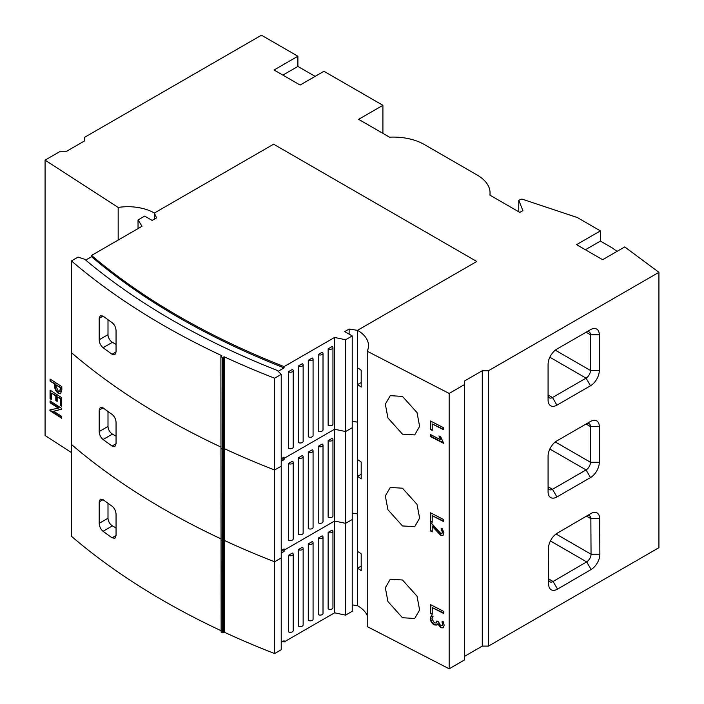 <?xml version="1.0" encoding="UTF-8"?>
<svg xmlns="http://www.w3.org/2000/svg" width="704" height="704" viewBox="0 0 704 704"><rect width="100%" height="100%" fill="white"/><g stroke="black" fill="none" stroke-linecap="round" stroke-linejoin="round"><path stroke-width="1.06" d="M590.806 513.594A12.487 7.216 -60 0 1 590.858 513.559L590.858 513.559A12.487 7.216 -60 0 1 599.685 518.602L599.87 554.189A12.487 7.216 -60 0 1 591.096 569.518L557.533 589.125A12.487 7.216 -60 0 1 548.645 584.118L548.46 548.53A12.487 7.216 -60 0 1 548.46 548.469A12.487 7.216 -60 0 1 557.242 533.201L590.806 513.594M71.456 404.07L71.456 409.297M402.477 396.414L390.262 395.648L385.334 404.166L387.939 417.974L402.477 434.148L414.691 434.914L419.619 426.395L417.023 412.588L402.477 396.414M402.477 488.206L390.262 487.441L385.334 495.959L387.939 509.758L402.477 525.941L414.691 526.706L419.619 518.179L417.023 504.381L402.477 488.206M402.477 579.99L390.262 579.225L385.334 587.752L387.939 601.55L402.477 617.725L414.691 618.49L419.619 609.972L417.023 596.174L402.477 579.99M617.003 251.398L612.559 248.098L600.415 241.085L600.415 230.886L577.227 217.501L521.937 199.074L518.769 200.262L518.769 211.798M518.769 200.262L522.905 210.619L519.816 212.406L489.887 195.122A43.718 25.238 0 0 0 490.054 192.931A43.718 25.238 0 0 0 477.25 175.085L424.257 144.487A43.718 25.238 0 0 0 389.541 137.183L358.626 119.337L382.914 105.318L323.954 71.28L300.106 85.043L274.05 70.004L297.898 56.232L261.466 35.2L84.374 137.438L84.374 141.011L66.713 151.21L60.526 151.21L45.074 160.134L118.175 207.442L118.175 240.055M315.128 76.375L297.898 66.431L297.898 56.232M382.914 105.318L382.914 133.364M60.342 405.328L60.342 398.842L57.165 396.783L57.165 401.421L55.81 400.541L55.81 395.903L51.577 393.166L51.577 399.661L50.063 398.675L50.063 390.148L61.706 397.681L61.706 406.217L60.342 405.328L60.808 405.09L60.808 398.605L60.342 398.842M45.074 160.134L45.074 435.503L71.456 452.575M49.914 410.634L49.914 409.895L58.379 408.144L50.063 402.758L50.063 400.902L61.706 408.434L61.706 409.182L53.689 411.224L61.706 416.407L61.706 418.264L49.914 410.634L50.38 409.798M54.595 385.422L54.674 384.05L50.063 381.066L50.063 379.025L61.776 386.602L61.855 389.33L60.579 393.809L58.494 393.378C55.818 391.415 54.525 388.766 54.595 385.422L55.062 385.185L55.141 383.812L54.674 384.05M430.514 436.586L430.514 434.544L440.642 439.762L438.988 435.943L440.686 436.814L443.731 443.397L430.514 436.586L430.936 434.755M430.514 530.974L430.514 522.254L440.554 533.174L441.927 533.35L442.376 532.004L441.021 528.968L441.98 528.158L443.907 532.69L442.922 535.436L440.581 535.225L432.212 526.284L432.212 531.846L430.514 530.974L430.936 522.509M432.942 616.862L431.904 618.825L434.377 622.908L436.207 623.022L436.92 620.998L438.478 621.799L440.51 625.495L442.13 625.724L442.64 624.254L441.945 621.878L443.159 621.553L444.198 625.17L443.142 627.871L440.845 627.748L437.703 623.858L436.832 625.082L434.245 624.923C431.605 623.278 430.302 620.963 430.346 617.989L431.552 615.199L432.687 616.994L433.101 616.73M118.175 207.442A37.47 21.63 180 0 1 154.378 213.039L273.61 144.197L476.758 261.483L357.518 330.326A37.47 21.63 180 0 1 368.5 345.62A37.47 21.63 180 0 1 367.215 351.226L367.215 626.595L449.161 668.8L464.614 659.877L464.614 380.934L482.275 370.735L482.275 646.105L488.462 646.105L658.926 547.694L658.926 272.325L624.73 246.937L602.624 259.697L576.567 244.658L600.415 230.886M367.215 351.226L449.161 393.43L449.161 668.8M430.514 613.334L430.514 604.622L443.846 611.486L443.846 613.571L432.247 607.596L432.247 614.231L430.514 613.334L430.936 604.833M430.514 521.33L430.514 512.794L443.564 519.517L443.564 521.558L432.212 515.706L432.212 522.201L430.514 521.33L430.936 513.014M430.514 429.537L430.514 421.01L443.564 427.733L443.564 429.766L432.212 423.922L432.212 430.408L430.514 429.537L430.936 421.221M357.518 330.326L357.518 367.805A37.47 21.63 180 0 1 361.196 370.278L361.196 387.103A37.47 21.63 0 0 0 357.518 384.63L357.518 459.598A37.47 21.63 180 0 1 361.196 462.062L361.196 478.896A37.47 21.63 0 0 0 357.518 476.423L357.518 551.39A37.47 21.63 180 0 1 361.196 553.854L361.196 570.68A37.47 21.63 0 0 0 357.518 568.216L357.518 605.695A37.47 21.63 180 0 1 367.215 615.393M361.196 566.095L357.518 568.216M361.196 474.302L357.518 476.423M361.196 382.51L357.518 384.63M449.161 393.43L464.614 384.507M464.614 656.304L482.275 646.105M482.275 370.735L488.462 370.735L488.462 646.105M556.917 496.954A12.487 7.216 -60 0 1 548.082 491.85L548.082 456.157A12.487 7.216 -60 0 1 556.917 440.854L590.48 421.476A12.487 7.216 -60 0 1 599.306 426.58L599.306 462.273A12.487 7.216 -60 0 1 590.48 477.576L556.917 496.954L552.499 489.298L586.062 469.92A6.248 3.608 120 0 0 590.48 462.273L590.48 426.58A6.248 3.608 120 0 0 589.186 423.72A6.248 3.608 120 0 0 586.062 424.028L590.48 421.476M556.917 405.161A12.487 7.216 -60 0 1 548.082 400.057L548.082 364.364A12.487 7.216 -60 0 1 556.917 349.07L590.48 329.692A12.487 7.216 -60 0 1 599.306 334.787L599.306 370.48A12.487 7.216 -60 0 1 590.48 385.783L556.917 405.161L552.499 397.514L586.062 378.136A6.248 3.608 120 0 0 590.48 370.48L590.48 334.787A6.248 3.608 120 0 0 589.186 331.927A6.248 3.608 120 0 0 586.062 332.235L590.48 329.692M488.462 370.735L658.926 272.325M437.034 624.932L434.658 624.65C432.018 623.005 430.725 620.699 430.76 617.725L430.346 617.989M430.76 617.725L431.974 614.926M436.401 622.873L437.325 621.201M442.323 625.548L442.64 624.254M443.054 623.982L442.358 621.606M443.344 627.722L440.845 627.748M441.258 627.484L438.117 623.594L437.703 623.858M443.846 613.087L432.247 607.596M432.247 613.747L430.936 613.07M442.112 533.174L442.376 532.004M442.798 531.74L441.434 528.695L441.021 528.968M441.434 528.695L442.024 528.202M443.124 535.286L440.581 535.225M440.994 534.961L432.626 526.011L432.212 526.284M432.212 531.362L430.936 530.702M443.564 521.074L432.212 515.706M432.212 521.717L430.936 521.057M439.674 436.295L441.056 439.49L440.642 439.762M443.731 442.913L430.936 436.313M443.564 429.282L432.212 423.922M432.212 429.924L430.936 429.273M50.063 402.758L50.53 402.521L58.846 407.898L58.379 408.144M50.53 402.521L50.53 401.21M61.706 409.059L53.689 411.224M61.706 417.727L50.38 410.397M60.808 398.605L57.165 396.783M57.165 400.884L55.81 400.541M56.276 400.303L56.276 395.666L55.81 395.903M56.276 395.666L51.577 393.166M51.577 399.115L50.063 398.675M50.53 398.438L50.53 390.447M61.706 405.671L60.808 405.09M55.141 383.812L50.063 381.066M50.53 380.82L50.53 379.324M60.808 393.659L58.494 393.378M58.96 393.14C56.285 391.178 54.991 388.52 55.062 385.185M59.937 391.362L60.878 387.526L56.038 384.93L55.959 386.153L58.326 391.23L59.717 391.521L60.412 387.763L56.038 384.93M60.958 388.608L60.491 388.854M60.878 387.526L60.412 387.763M548.082 486.754A6.248 3.608 120 0 0 549.375 489.614A6.248 3.608 120 0 0 552.499 489.298L548.082 486.754M548.082 394.962A6.248 3.608 120 0 0 549.375 397.822A6.248 3.608 120 0 0 552.499 397.514L548.082 394.962M548.486 547.73L548.645 578.987A6.248 3.608 120 0 0 549.938 581.812A6.248 3.608 120 0 0 553.089 581.495L586.652 561.88A6.248 3.608 120 0 0 591.043 554.224L590.858 518.628A6.248 3.608 120 0 0 589.565 515.803A6.248 3.608 120 0 0 586.89 515.874M282.885 75.099L297.898 66.431M585.394 249.753L600.415 241.085M278.159 371.298L284.09 367.875A727.505 420.024 180 0 1 178.728 317.539A727.505 420.024 180 0 1 91.546 256.705L91.546 255.438A727.505 420.024 180 0 0 178.728 316.263A727.505 420.024 180 0 0 284.09 366.599L334.585 337.445L334.585 429.238L345.594 431.552L352.22 427.724L352.22 611.301L345.594 615.129L334.585 612.814L284.09 641.969A727.505 420.024 0 0 1 282.779 641.45M220.898 356.47L221.135 632.122L220.898 356.47L221.822 355.678A749.461 432.696 0 0 1 71.456 260.911L78.082 257.083L84.806 259.327A736.877 425.427 0 0 0 172.102 320.091A736.877 425.427 0 0 0 277.35 370.489L281.23 374.37L281.23 649.739L274.604 653.567A749.461 432.696 0 0 1 224.25 632.183L224.25 356.814A749.461 432.696 0 0 0 274.604 378.198L281.23 374.37M281.23 458.77L284.09 457.116L284.09 458.392A727.505 420.024 180 0 1 282.779 457.873A727.505 420.024 0 0 0 284.09 458.392L334.585 429.238L334.585 521.03L345.594 523.336L352.22 519.517L345.594 523.336L345.594 615.129M334.585 337.445L345.594 339.759L352.22 335.931L344.714 331.602L349.131 329.05L357.491 330.343L357.491 422.136L352.22 421.318L357.518 422.118L357.518 605.695L352.22 604.894M221.135 356.752L222.596 357.43L224.25 356.814M223.467 357.377L223.467 449.161L222.596 449.222L224.25 448.598A749.461 432.696 0 0 0 274.604 469.99L281.23 466.162L274.604 469.99L274.604 561.774L281.23 557.955L274.604 561.774L274.604 653.567M274.604 378.198L274.604 469.99A749.461 432.696 0 0 1 224.25 448.598L223.467 449.161L223.467 540.954L224.25 540.39A749.461 432.696 0 0 0 274.604 561.774A749.461 432.696 0 0 1 224.25 540.39L222.596 541.006L223.467 540.954L223.467 632.746L224.25 632.183M357.491 330.343L476.758 261.483L273.61 144.197L154.343 213.057L154.343 219.182M91.546 256.705L85.703 260.084M154.343 213.057L156.578 217.888L152.17 220.431L144.654 216.102L138.037 219.921L142.041 226.283L91.546 255.438M303.142 364.874L303.142 441.364A2.807 1.619 0 0 1 301.409 442.869A2.807 1.619 0 0 1 298.346 442.517L298.346 366.018L302.315 363.73A2.807 1.619 0 0 1 303.142 364.874A2.807 1.619 0 0 1 301.409 366.37A2.807 1.619 0 0 1 298.346 366.018M323.013 353.399L323.013 429.889A2.807 1.619 0 0 1 321.279 431.394A2.807 1.619 0 0 1 318.217 431.042L318.217 354.552L322.194 352.255A2.807 1.619 0 0 1 323.013 353.399A2.807 1.619 0 0 1 321.279 354.895A2.807 1.619 0 0 1 318.217 354.552M284.09 367.875L284.09 366.599M332.948 347.662L332.948 424.151A2.807 1.619 0 0 1 331.214 425.656A2.807 1.619 0 0 1 328.152 425.304L328.152 348.814L332.13 346.518A2.807 1.619 0 0 1 332.948 347.662A2.807 1.619 0 0 1 331.214 349.166A2.807 1.619 0 0 1 328.152 348.814M313.078 359.137L313.078 435.626A2.807 1.619 0 0 1 311.344 437.131A2.807 1.619 0 0 1 308.282 436.779L308.282 360.281L312.25 357.993A2.807 1.619 0 0 1 313.078 359.137A2.807 1.619 0 0 1 311.344 360.633A2.807 1.619 0 0 1 308.282 360.281M293.207 370.612L293.207 447.102A2.807 1.619 0 0 1 291.474 448.598A2.807 1.619 0 0 1 288.402 448.246L288.402 371.756L292.38 369.459A2.807 1.619 0 0 1 293.207 370.612A2.807 1.619 0 0 1 291.474 372.108A2.807 1.619 0 0 1 288.402 371.756M71.456 260.911L71.456 352.704A749.461 432.696 0 0 0 220.898 447.04A749.461 432.696 0 0 1 71.456 352.704L71.456 444.488A749.461 432.696 0 0 0 220.898 538.824A749.461 432.696 0 0 1 71.456 444.488L71.456 536.281A749.461 432.696 0 0 0 220.898 630.617M112.077 354.235L114.884 354.728L116.054 351.938L116.054 330.519C115.817 327.254 114.488 324.623 112.077 322.626A749.461 432.696 180 0 1 103.057 316.105L100.32 315.568L99.194 318.331L99.194 339.75C99.422 343.024 100.707 345.682 103.057 347.714A749.461 432.696 0 0 0 112.077 354.235L116.054 351.938M138.037 219.921L138.037 228.598M345.594 339.759L345.594 523.336L334.585 521.03L334.585 612.814M352.22 335.931L352.22 427.724L345.594 431.552L334.585 429.238L284.09 458.392L284.09 459.668A727.505 420.024 180 0 1 281.468 458.63M349.131 329.05L349.131 334.154M223.467 632.746L222.596 632.799L222.596 541.006L221.135 540.329L222.596 541.006L222.596 449.222L221.135 448.545L222.596 449.222L222.596 357.43M116.054 344.414L112.42 342.311A6.248 3.608 60 0 1 108.002 334.664L108.002 319.713M281.23 553.106L284.09 551.452L284.09 550.176L334.585 521.03L284.09 550.176A727.505 420.024 180 0 1 282.779 549.666A727.505 420.024 0 0 0 284.09 550.176L284.09 548.909L281.23 550.554M352.22 513.11L357.518 513.902L352.22 513.11M303.142 456.667L303.142 533.157A2.807 1.619 0 0 1 301.409 534.653A2.807 1.619 0 0 1 298.346 534.301L298.346 457.811L302.315 455.514A2.807 1.619 0 0 1 303.142 456.667A2.807 1.619 0 0 1 301.409 458.163A2.807 1.619 0 0 1 298.346 457.811M323.013 445.192L323.013 521.682A2.807 1.619 0 0 1 321.279 523.178A2.807 1.619 0 0 1 318.217 522.826L318.217 446.336L322.194 444.039A2.807 1.619 0 0 1 323.013 445.192A2.807 1.619 0 0 1 321.279 446.688A2.807 1.619 0 0 1 318.217 446.336M281.23 461.314L284.09 459.668M332.948 439.454L332.948 515.944A2.807 1.619 0 0 1 331.214 517.44A2.807 1.619 0 0 1 328.152 517.097L328.152 440.598L332.13 438.31A2.807 1.619 0 0 1 332.948 439.454A2.807 1.619 0 0 1 331.214 440.95A2.807 1.619 0 0 1 328.152 440.598M313.078 450.93L313.078 527.419A2.807 1.619 0 0 1 311.344 528.915A2.807 1.619 0 0 1 308.282 528.563L308.282 452.074L312.25 449.777A2.807 1.619 0 0 1 313.078 450.93A2.807 1.619 0 0 1 311.344 452.426A2.807 1.619 0 0 1 308.282 452.074M293.207 462.405L293.207 538.894A2.807 1.619 0 0 1 291.474 540.39A2.807 1.619 0 0 1 288.402 540.038L288.402 463.549L292.38 461.252A2.807 1.619 0 0 1 293.207 462.405A2.807 1.619 0 0 1 291.474 463.901A2.807 1.619 0 0 1 288.402 463.549M112.077 446.028L114.884 446.512L116.054 443.731L116.054 422.312C115.817 419.047 114.488 416.416 112.077 414.41A749.461 432.696 180 0 1 103.057 407.889L100.32 407.361L99.194 410.115L99.194 431.534C99.422 434.817 100.707 437.474 103.057 439.507A749.461 432.696 0 0 0 112.077 446.028L116.054 443.731M116.054 436.198L112.42 434.104A6.248 3.608 60 0 1 108.002 426.448L108.002 411.497M303.142 548.451L303.142 624.95A2.807 1.619 0 0 1 301.409 626.446A2.807 1.619 0 0 1 298.346 626.094L298.346 549.604L302.315 547.307A2.807 1.619 0 0 1 303.142 548.451A2.807 1.619 0 0 1 301.409 549.956A2.807 1.619 0 0 1 298.346 549.604M323.013 536.976L323.013 613.474A2.807 1.619 0 0 1 321.279 614.97A2.807 1.619 0 0 1 318.217 614.618L318.217 538.129L322.194 535.832A2.807 1.619 0 0 1 323.013 536.976A2.807 1.619 0 0 1 321.279 538.481A2.807 1.619 0 0 1 318.217 538.129M284.09 641.969L284.09 640.693L281.23 642.347M332.948 531.247L332.948 607.737A2.807 1.619 0 0 1 331.214 609.233A2.807 1.619 0 0 1 328.152 608.881L328.152 532.391L332.13 530.094A2.807 1.619 0 0 1 332.948 531.247A2.807 1.619 0 0 1 331.214 532.743A2.807 1.619 0 0 1 328.152 532.391M313.078 542.714L313.078 619.212A2.807 1.619 0 0 1 311.344 620.708A2.807 1.619 0 0 1 308.282 620.356L308.282 543.866L312.25 541.57A2.807 1.619 0 0 1 313.078 542.714A2.807 1.619 0 0 1 311.344 544.218A2.807 1.619 0 0 1 308.282 543.866M293.207 554.189L293.207 630.678A2.807 1.619 0 0 1 291.474 632.183A2.807 1.619 0 0 1 288.402 631.831L288.402 555.342L292.38 553.045A2.807 1.619 0 0 1 293.207 554.189A2.807 1.619 0 0 1 291.474 555.694A2.807 1.619 0 0 1 288.402 555.342M112.077 537.821L114.884 538.305L116.054 535.515L116.054 514.096C115.817 510.84 114.488 508.2 112.077 506.202A749.461 432.696 180 0 1 103.057 499.682L100.32 499.145L99.194 501.908L99.194 523.327C99.422 526.61 100.707 529.267 103.057 531.3A749.461 432.696 0 0 0 112.077 537.821L116.054 535.515M221.135 632.122L222.596 632.799M116.054 527.991L112.42 525.888A6.248 3.608 60 0 1 108.002 518.241L108.002 503.29M284.09 551.452A727.505 420.024 180 0 1 281.468 550.422M555.298 441.962L590.48 462.273L599.306 462.273M549.85 449.011L586.062 469.92L590.48 477.576M586.062 424.028L590.48 426.58L599.306 426.58M555.298 350.17L590.48 370.48L599.306 370.48M549.85 357.227L586.062 378.136L590.48 385.783M586.062 332.235L590.48 334.787L599.306 334.787M556.028 534.002L591.043 554.224L599.87 554.189M550.405 540.962L586.652 561.88L591.096 569.518M548.645 578.926L553.089 581.495L557.533 589.125M586.494 516.111L590.858 518.628L599.685 518.602M548.645 584.118L548.645 578.987M112.42 342.311L103.057 347.714M108.002 334.664L99.194 339.75M103.057 316.105L99.194 318.331M112.42 434.104L103.057 439.507M108.002 426.448L99.194 431.534M103.057 407.889L99.194 410.115M112.42 525.888L103.057 531.3M108.002 518.241L99.194 523.327M103.057 499.682L99.194 501.908M490.054 192.931L490.054 195.219M59.717 391.521L60.183 391.283"/></g></svg>
